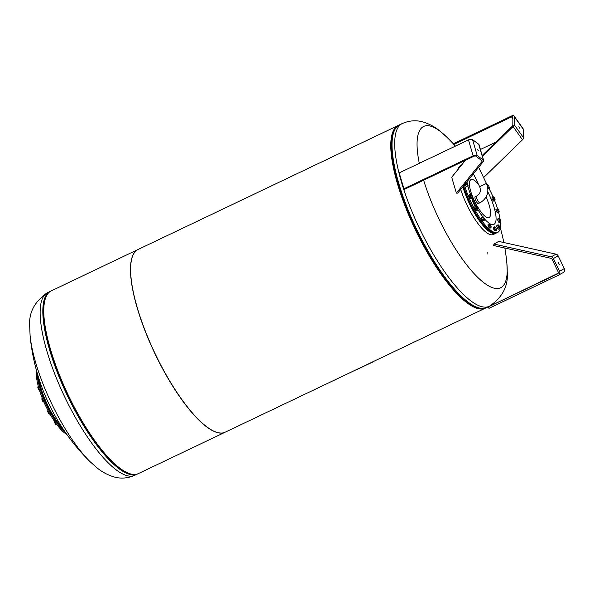 <?xml version="1.0" encoding="UTF-8"?>
<svg xmlns="http://www.w3.org/2000/svg" width="594" height="594" viewBox="0 0 594 594"><rect width="100%" height="100%" fill="white"/><g stroke="black" fill="none" stroke-linecap="round" stroke-linejoin="round"><path stroke-width="0.89" d="M477.494 149.532L478.408 150.824L477.494 149.532M473.136 155.777A3.111 1.44 -16.3 0 1 477.19 155.509L483.382 160.135A3.111 1.44 -16.3 0 1 483.679 160.543A3.111 1.44 -16.3 0 1 483.397 161.464L457.722 193.117L456.37 193.095L482.046 161.442A1.559 0.72 163.7 0 0 482.187 160.981A1.559 0.72 163.7 0 0 482.038 160.774L475.846 156.155A1.559 0.72 163.7 0 0 473.819 156.281L404.581 189.293L403.898 188.788L473.136 155.777L468.48 139.887L399.242 172.891L403.898 188.788M465.451 160.276L451.715 177.205L456.37 193.095M483.679 160.543L479.024 144.654A3.111 1.44 163.7 0 0 478.727 144.245L472.534 139.62A3.111 1.44 163.7 0 0 468.48 139.887M559.303 264.516L558.39 262.622L559.303 264.516M562.964 272.683A3.111 2.977 -119 0 0 564.3 268.599L558.16 255.888A3.111 2.977 -119 0 0 556.006 254.158L498.722 241.394L493.948 244.045L551.232 256.808A3.111 2.977 61 0 1 553.393 258.531L559.533 271.243A3.111 2.977 61 0 1 558.197 275.326L488.959 308.338L488.275 306.935L557.521 273.923A1.559 1.492 -119 0 0 558.182 271.881L552.049 259.177A1.559 1.492 -119 0 0 550.965 258.308L493.688 245.545L493.948 244.045M558.204 273.225L488.275 306.935M398.908 125.163A101.21 29.492 64.5 0 0 398.27 125.438A101.21 29.492 64.5 0 0 397.802 125.683A101.21 29.492 64.5 0 0 415.592 230.309A101.21 29.492 64.5 0 0 485.38 308.152A101.21 29.492 64.5 0 0 485.847 307.907A101.21 29.492 64.5 0 0 485.996 307.826M398.27 125.438L138.112 249.473A101.21 29.492 64.5 0 0 137.645 249.71A101.21 29.492 64.5 0 0 155.435 354.336A101.21 29.492 64.5 0 0 225.223 432.18L485.38 308.152M395.812 128.044A100.572 29.306 64.5 0 0 415.369 229.41A100.572 29.306 64.5 0 0 481.808 308.42M358.004 368.881L374.829 360.862M356.519 369.72L372.134 362.333M372.483 362.154L372.111 362.288M372.46 362.117L374.138 361.189M466.171 186.323A1.752 0.512 -115.5 0 1 466.164 186.308A1.752 0.512 -115.5 0 1 464.976 184.177M475.868 210.016A1.752 0.512 -115.5 0 1 474.962 208.383M474.94 208.316A1.752 0.512 -115.5 0 1 474.799 207.299M489.486 227.888A1.752 0.512 -115.5 0 1 488.951 227.435M488.847 227.302A1.752 0.512 -115.5 0 1 488.06 225.631A1.752 0.512 -115.5 0 1 488.038 225.542M498.18 228.816A1.752 0.512 -115.5 0 1 497.408 227.903L496.688 225.958L497.044 225.274L498.136 224.755L498.812 225.312A1.871 0.542 64.5 0 0 498.566 225.067A1.871 0.542 64.5 0 0 498.099 225.022A1.871 0.542 64.5 0 0 498.277 226.336A1.871 0.542 64.5 0 0 499.168 227.933A1.871 0.542 64.5 0 0 499.881 228.222A1.871 0.542 64.5 0 0 499.933 227.933A1.871 0.542 64.5 0 0 499.703 226.908A1.871 0.542 64.5 0 0 498.812 225.312L498.136 224.755L496.688 225.958M497.393 227.881A1.752 0.512 -115.5 0 1 497.356 227.814A1.752 0.512 -115.5 0 1 496.77 226.195M497.275 212.526A1.752 0.512 -115.5 0 1 497.26 212.518A1.752 0.512 -115.5 0 1 495.997 209.771M419.297 163.335A89.375 26.047 -115.5 0 1 423.255 126.648A89.375 26.047 -115.5 0 1 446.658 136.991L439.864 130.977C434.853 126.849 429.224 123.849 422.965 121.97C416.216 119.981 409.296 120.515 402.205 123.567A101.21 29.492 -115.5 0 0 401.737 123.804A101.21 29.492 -115.5 0 0 419.921 229.247A101.21 29.492 -115.5 0 0 489.315 306.274C502.353 297.52 508.338 286.226 507.261 272.394L506.868 263.291A89.375 26.047 -115.5 0 1 486.894 284.868A89.375 26.047 -115.5 0 1 439.315 219.765A89.375 26.047 -115.5 0 1 423.641 180.205M487.125 253.623L487.117 254.128L487.125 253.623M487.139 252.962L487.147 252.457L487.139 252.962M458.011 169.446A38.15 11.115 -115.5 0 1 460.298 165.733A38.15 11.115 -115.5 0 1 460.476 165.644L461.486 165.162M496.317 233.034A38.15 11.115 -115.5 0 1 495.864 233.293L493.31 234.511A38.15 11.115 -115.5 0 1 464.1 198.678A38.15 11.115 -115.5 0 1 460.721 189.427M495.864 233.293A38.15 11.115 -115.5 0 1 466.654 197.453A38.15 11.115 -115.5 0 1 462.845 186.806M47.646 292.604C34.608 301.358 28.623 312.652 29.7 326.485L30.094 335.588A89.375 26.047 64.5 0 0 52.012 404.417A89.375 26.047 64.5 0 0 90.303 461.887L97.097 467.901C102.109 472.03 107.737 475.029 113.996 476.908C120.745 478.898 127.665 478.363 134.756 475.311L137.429 474.042A101.21 29.492 64.5 0 0 137.89 473.804L137.429 474.042A101.21 29.492 64.5 0 1 68.035 397.007A101.21 29.492 64.5 0 1 49.851 291.572A101.21 29.492 64.5 0 1 50.319 291.327L50.802 291.119A101.21 29.492 64.5 0 0 50.319 291.327L47.646 292.604A101.21 29.492 64.5 0 0 47.178 292.842A101.21 29.492 64.5 0 0 65.362 398.284A101.21 29.492 64.5 0 0 134.756 475.311M37.801 375.089A37.838 11.026 64.5 0 0 44.164 398.945A37.838 11.026 64.5 0 0 64.471 431.029M37.333 373.529A38.15 11.115 64.5 0 0 43.785 399.064A38.15 11.115 64.5 0 0 65.392 432.373M36.613 370.998A38.15 11.115 64.5 0 0 42.842 399.51A38.15 11.115 64.5 0 0 66.899 434.526M45.01 399.294A1.403 0.408 -115.5 0 1 44.802 398.789M486.085 197.059A21.013 6.126 -115.5 0 1 490.258 216.068A21.013 6.126 -115.5 0 1 480.791 211.739L480.791 211.739A21.013 6.126 -115.5 0 1 480.732 211.664M492.775 232.588A37.838 11.026 -115.5 0 1 492.597 232.514A37.838 11.026 -115.5 0 1 463.483 186.019M500.46 222.394A38.15 11.115 -115.5 0 1 499.502 230.591A38.15 11.115 -115.5 0 1 497.742 232.395L496.799 232.848A38.15 11.115 -115.5 0 1 492.968 232.67A38.15 11.115 -115.5 0 1 463.632 185.833M497.742 232.395A38.15 11.115 -115.5 0 1 480.836 219.312A38.15 11.115 -115.5 0 1 464.419 184.86M478.749 203.356A3.891 1.136 -115.5 0 1 478.719 203.423A3.891 1.136 -115.5 0 1 478.541 203.608A3.891 1.136 -115.5 0 1 476.024 200.95A3.891 1.136 -115.5 0 1 475.007 196.763A3.891 1.136 -115.5 0 1 475.193 196.577A3.891 1.136 -115.5 0 1 475.512 196.569M498.678 222.067A1.752 0.512 -115.5 0 1 498.626 221.993A1.752 0.512 -115.5 0 1 497.809 220.352M494.542 230.539A1.752 0.512 -115.5 0 1 493.651 229.091A1.752 0.512 -115.5 0 1 493.621 229.039L494.713 228.504L494.371 226.841L494.876 226.811A1.871 0.542 64.5 0 0 494.683 227.606A1.871 0.542 64.5 0 0 495.389 229.306L494.713 228.504M482.803 220.641A1.752 0.512 -115.5 0 1 481.452 217.953A1.752 0.512 -115.5 0 1 481.452 217.939M470.433 198.277A1.752 0.512 -115.5 0 1 469.765 197.602M469.713 197.52A1.752 0.512 -115.5 0 1 468.993 195.782M472.111 197.564L471.859 198.092L471.488 197.505A1.871 0.542 64.5 0 0 472.111 197.564L472.074 197.178L472.111 197.564A1.871 0.542 64.5 0 0 472.126 197.371A1.871 0.542 64.5 0 0 471.814 196.124A1.871 0.542 64.5 0 0 470.886 194.624A1.871 0.542 64.5 0 0 470.76 194.505A1.871 0.542 64.5 0 0 470.262 194.557L470.225 194.164L470.886 194.624L470.225 194.164L469.134 194.684L468.918 195.604L470.262 194.557A1.871 0.542 64.5 0 0 470.559 195.998L470.01 195.084M470.827 197.045L470.559 195.998A1.871 0.542 64.5 0 0 471.488 197.505L470.827 197.045L469.735 197.564L468.918 195.604M471.859 198.092L470.767 198.619L469.735 197.564M482.833 216.825L483.62 217.33A1.871 0.542 64.5 0 0 483.256 216.929A1.871 0.542 64.5 0 0 482.833 216.825A1.871 0.542 64.5 0 0 482.892 217.983L482.447 217.114L482.833 216.825M484.615 219.899L483.041 220.953L481.957 219.513L481.355 217.634L482.937 216.676L483.62 217.33A1.871 0.542 64.5 0 1 484.466 218.993A1.871 0.542 64.5 0 1 484.622 219.795L484.518 220.151A1.871 0.542 64.5 0 0 484.622 219.795M484.132 220.433L482.892 217.983A1.871 0.542 64.5 0 0 483.731 219.646A1.871 0.542 64.5 0 0 484.518 220.151M481.957 219.513L483.048 218.993M481.355 217.634L482.447 217.114M495.782 230.249L494.683 230.769L496.502 230.323L496.473 229.425L496.502 230.323L495.782 230.249L495.389 229.306A1.871 0.542 64.5 0 0 496.287 230.22A1.871 0.542 64.5 0 0 496.525 229.826A1.871 0.542 64.5 0 0 496.473 229.425A1.871 0.542 64.5 0 0 495.767 227.717A1.871 0.542 64.5 0 0 495.158 226.96M494.683 230.769L493.272 227.368L494.371 226.841M493.621 229.017A1.752 0.512 -115.5 0 1 493.362 227.784M499.495 220.649L498.975 219.023A1.871 0.542 64.5 0 0 499.495 220.649A1.871 0.542 64.5 0 0 500.438 221.896L499.495 220.649M498.804 218.421L499.398 218.644A1.871 0.542 64.5 0 0 498.975 219.023L498.804 218.421L497.705 218.941L497.772 220.277L498.863 219.758M499.398 218.644L499.71 219L499.398 218.644A1.871 0.542 64.5 0 1 499.495 218.711L499.487 218.703A1.871 0.542 64.5 0 1 500.341 219.891A1.871 0.542 64.5 0 1 500.861 221.517L500.749 222.26L500.438 221.896A1.871 0.542 64.5 0 0 500.861 221.577A1.871 0.542 64.5 0 0 500.861 221.517M499.836 221.673L498.745 222.193L499.658 222.78L500.749 222.26M498.745 222.193L497.772 220.277M497.772 220.203A1.752 0.512 -115.5 0 1 497.735 219.431M494.453 200.022L493.532 198.515A1.871 0.542 64.5 0 0 494.453 200.022A1.871 0.542 64.5 0 0 495.077 200.089L494.824 200.616L494.453 200.022M492.975 197.602L493.228 197.074A1.871 0.542 64.5 0 0 493.532 198.515L492.975 197.602L491.884 198.129L492.107 197.208L493.198 196.688L493.859 197.141A1.871 0.542 64.5 0 0 493.733 197.03A1.871 0.542 64.5 0 0 493.228 197.074L493.198 196.688L493.859 197.141A1.871 0.542 64.5 0 1 494.78 198.648A1.871 0.542 64.5 0 1 495.099 199.896L495.099 199.933M495.077 200.089L495.04 199.703L495.077 200.089A1.871 0.542 64.5 0 0 495.099 199.896M493.792 199.569L492.701 200.089L493.733 201.136L494.824 200.616M492.701 200.089L491.884 198.129M493.399 200.802A1.752 0.512 -115.5 0 1 492.73 200.119M492.678 200.044A1.752 0.512 -115.5 0 1 491.958 198.299M473.195 202.621L473.047 202.146L473.277 202.576M473.195 202.339L473.262 202.717M474.302 204.863L474.153 204.388L474.383 204.819M474.302 204.581L474.368 204.967M474.977 205.947L474.68 205.376L475.014 205.918M474.079 204.15L473.67 203.46L474.019 204.329M472.772 201.307L472.787 201.819M472.044 200.059L472.185 200.527M472.341 200.349L472.059 199.918L472.371 200.334M489.04 188.55A38.15 11.115 -115.5 0 1 493.013 196.777M494.654 200.698A38.15 11.115 -115.5 0 1 497.527 208.709M498.596 212.37A38.15 11.115 -115.5 0 1 500.118 219.498M487.993 225.304A1.752 0.512 -115.5 0 1 488.03 224.792M476.559 205.182A21.013 6.126 -115.5 0 1 470.285 189.709A21.013 6.126 -115.5 0 1 470.032 180.606A21.013 6.126 -115.5 0 1 478.616 184.556M470.285 189.709L470.285 189.709C471.45 194.394 473.596 199.621 476.722 205.398L480.791 211.739M61.241 429.744L61.635 430.687A1.871 0.542 -115.5 0 1 61.167 429.752M62.325 431.504A1.871 0.542 -115.5 0 1 62.244 431.444A1.871 0.542 -115.5 0 1 61.635 430.687L63.031 431.563M48.166 410.38L47.676 410.818L47.832 411.82A1.871 0.542 -115.5 0 1 47.676 411.018A1.871 0.542 -115.5 0 1 47.683 410.914M48.678 413.483L49.361 414.137L48.678 413.483A1.871 0.542 -115.5 0 1 47.832 411.82L48.678 413.483A1.871 0.542 -115.5 0 0 49.042 413.884L49.161 413.981M49.874 413.892L49.361 414.137M49.005 412.347L48.277 412.696M39.041 389.894L39.701 390.347L39.041 389.894A1.871 0.542 -115.5 0 1 38.113 388.387L39.041 389.894A1.871 0.542 -115.5 0 0 39.167 390.013A1.871 0.542 -115.5 0 1 39.167 390.013L39.182 390.02M38.313 386.308L37.816 386.946L38.113 388.387A1.871 0.542 -115.5 0 1 37.801 387.147A1.871 0.542 -115.5 0 1 37.801 387.125L37.801 387.102M37.816 386.946L37.853 387.34L38.506 387.028M39.107 389.092L38.669 389.3M38.617 377.762A38.15 11.115 64.5 0 0 62.912 428.712M473.173 209.192A1.388 0.401 64.5 0 0 474.012 210.714M467.27 196.748A1.388 0.401 64.5 0 0 467.961 198.396M446.658 136.991L446.658 136.991A203.289 203.289 0 0 1 455.42 146.117M36.843 379.38A1.871 0.542 -115.5 0 1 36.197 377.895A1.871 0.542 -115.5 0 1 36.1 377.301A1.871 0.542 -115.5 0 1 36.1 377.235M36.524 376.737L36.1 377.301M36.739 378.645L36.977 379.588M36.1 376.938L36.576 378.72M43.258 401.871A1.871 0.542 -115.5 0 1 43.228 401.848A1.871 0.542 -115.5 0 1 42.501 400.883A1.871 0.542 -115.5 0 1 41.884 399.205A1.871 0.542 -115.5 0 1 41.862 398.982A1.871 0.542 -115.5 0 1 41.862 398.975L41.862 398.953M42.308 398.195L41.884 399.205L42.501 400.883L43.978 402.071M42.857 399.547L42.129 399.896M41.922 398.381L41.884 399.205M43.681 401.485L43.421 401.975M54.752 421.695L54.767 422.876L55.725 424.279A1.871 0.542 -115.5 0 1 55.71 424.264A1.871 0.542 -115.5 0 1 54.767 422.876A1.871 0.542 -115.5 0 1 54.358 421.413A1.871 0.542 -115.5 0 1 54.358 421.406L54.358 421.406M56.014 423.477L55.361 423.789M54.358 421.332L54.537 420.693M56.72 424.428L55.71 424.264L56.341 424.606M487.845 188.402L488.402 188.135L488.03 187.14A1.871 0.542 64.5 0 0 488.959 188.231A1.871 0.542 64.5 0 0 489.285 187.86A1.871 0.542 64.5 0 0 489.263 187.637A1.871 0.542 64.5 0 0 488.647 185.959A1.871 0.542 64.5 0 0 487.919 184.994A1.871 0.542 64.5 0 0 487.726 184.875A1.871 0.542 64.5 0 0 487.414 185.462A1.871 0.542 64.5 0 0 488.03 187.14L487.169 184.779L487.726 184.875M488.402 188.135L489.226 188.461L489.263 187.637L489.226 188.461L487.889 188.885M499.071 211.137L499.16 212.095L497.46 212.801L496.376 211.197L497.468 210.677L497.371 209.712A1.871 0.542 64.5 0 0 498.151 211.405A1.871 0.542 64.5 0 0 499.005 212.117A1.871 0.542 64.5 0 0 499.16 211.731A1.871 0.542 64.5 0 0 499.071 211.137A1.871 0.542 64.5 0 0 498.284 209.444A1.871 0.542 64.5 0 0 497.794 208.865A1.871 0.542 64.5 0 0 497.438 208.732A1.871 0.542 64.5 0 0 497.371 209.712L496.992 208.888L497.727 208.813M496.376 211.197L495.901 209.407L496.992 208.888M497.46 212.801L498.552 212.281L497.468 210.677M499.16 211.731L498.552 212.281M499.881 228.222L498.47 229.15L497.401 227.896L498.492 227.376L497.779 225.438M499.561 228.631L498.492 227.376M489.79 224.109A1.871 0.542 64.5 0 0 489.775 224.101A1.871 0.542 64.5 0 0 489.263 224.265A1.871 0.542 64.5 0 0 489.671 225.817A1.871 0.542 64.5 0 0 490.614 227.205A1.871 0.542 64.5 0 0 491.141 227.049A1.871 0.542 64.5 0 0 491.141 226.967A1.871 0.542 64.5 0 0 490.726 225.497A1.871 0.542 64.5 0 0 489.79 224.109L489.159 223.767L489.79 224.109M491.141 227.049L490.956 227.688L489.983 226.863L489.159 223.767L488.06 224.287L487.986 225.423L489.077 224.903M487.986 225.423L489.864 228.207L490.956 227.688M488.884 227.383L489.983 226.863M477.309 207.506A1.871 0.542 64.5 0 0 476.574 206.541A1.871 0.542 64.5 0 0 476.381 206.415A1.871 0.542 64.5 0 0 476.076 207.009A1.871 0.542 64.5 0 0 476.692 208.687A1.871 0.542 64.5 0 0 477.621 209.771A1.871 0.542 64.5 0 0 477.94 209.4A1.871 0.542 64.5 0 0 477.925 209.185A1.871 0.542 64.5 0 0 477.309 207.506M477.064 209.675L475.972 210.194L476.789 210.528L477.888 210.009L477.064 209.675L476.032 207.833L475.831 206.318L476.381 206.415M477.925 209.185L477.888 210.009L477.925 209.185M475.972 210.194L474.732 206.838L475.831 206.318M474.94 208.353L476.032 207.833M466.223 182.64A1.871 0.542 64.5 0 0 466.275 183.509A1.871 0.542 64.5 0 0 467.055 185.202A1.871 0.542 64.5 0 0 467.901 185.915A1.871 0.542 64.5 0 0 468.065 185.528A1.871 0.542 64.5 0 0 467.968 184.934A1.871 0.542 64.5 0 0 467.188 183.234A1.871 0.542 64.5 0 0 466.698 182.662A1.871 0.542 64.5 0 0 466.342 182.529A1.871 0.542 64.5 0 0 466.297 182.544M467.968 184.934L468.065 185.892L466.357 186.598L467.456 186.078L465.889 182.685L466.624 182.61M466.357 186.598L465.273 184.994L466.364 184.474M468.065 185.528L467.456 186.078M465.273 184.994L465.035 184.103M225.156 432.217A101.21 29.492 -115.5 0 1 225.089 432.246L138.372 473.589A101.21 29.492 -115.5 0 1 103.861 452.428A101.21 29.492 -115.5 0 1 52.688 356.393A101.21 29.492 -115.5 0 1 51.262 290.882L137.979 249.532A101.21 29.492 -115.5 0 1 138.046 249.502M225.089 432.246A101.21 29.492 -115.5 0 1 190.585 411.078A101.21 29.492 -115.5 0 1 139.412 315.05A101.21 29.492 -115.5 0 1 137.979 249.532M518.904 126.574L519.356 128.126L518.904 126.574M453.281 143.785L511.538 116.016A3.111 1.537 144.6 0 1 514.062 115.993A3.111 1.537 144.6 0 1 514.218 116.513L514.166 124.599A3.111 1.537 144.6 0 1 513.082 126.537L482.447 156.326M482.194 155.465L512.28 126.21A1.559 0.765 -35.4 0 0 512.822 125.237L512.874 117.159A1.559 0.765 -35.4 0 0 512.793 116.892A1.559 0.765 -35.4 0 0 511.531 116.907L453.853 144.401M480.435 149.465L495.983 142.055M483.605 177.606L522.505 139.783A3.111 1.537 -35.4 0 0 523.589 137.845L523.641 129.759A3.111 1.537 -35.4 0 0 523.485 129.24L514.062 115.993M482.046 161.442L481.801 160.603M483.382 160.135L478.727 144.245M477.19 155.509L472.534 139.62M556.006 254.158L551.232 256.808M558.16 255.888L553.393 258.531M564.3 268.599L559.533 271.243M486.286 183.524L479.655 186.709C481.125 190.659 480.264 193.689 477.086 195.805L476.752 195.983A3.757 1.099 -115.5 0 1 476.767 195.975A3.757 1.099 -115.5 0 0 476.73 195.99A3.757 1.099 -115.5 0 0 477.398 199.874A3.757 1.099 -115.5 0 0 479.989 202.769A3.757 1.099 -115.5 0 1 479.989 202.769L480.739 202.383C487.585 197.691 489.478 191.379 486.427 183.442L486.286 183.524M477.064 307.358A100.586 29.314 -115.5 0 1 416.765 230.739A100.586 29.314 -115.5 0 1 393.651 132.403M482.877 308.427A101.158 29.477 -115.5 0 1 476.351 307.076L475.72 306.823A100.631 29.321 -115.5 0 1 416.839 230.702A100.631 29.321 -115.5 0 1 393.221 133.784L393.421 133.13A101.158 29.477 -115.5 0 1 396.488 127.213M476.351 307.076A101.158 29.477 -115.5 0 1 417.166 230.561A101.158 29.477 -115.5 0 1 393.421 133.13C394.683 128.957 396.725 126.195 399.532 124.837A101.21 29.492 -115.5 0 0 399.064 125.082A101.21 29.492 -115.5 0 0 417.248 230.517A101.21 29.492 -115.5 0 0 486.642 307.551C483.813 308.88 480.39 308.724 476.351 307.076M43.793 312.838A100.586 29.314 64.5 0 0 68.837 396.614A100.586 29.314 64.5 0 0 116.61 465.57M44.275 303.408A100.631 29.321 64.5 0 0 68.733 396.666A100.631 29.321 64.5 0 0 124.235 471.131M50.483 291.305A101.158 29.477 64.5 0 0 49.963 291.565A101.158 29.477 64.5 0 0 68.147 396.955A101.158 29.477 64.5 0 0 137.548 473.93M487.808 191.84A29.247 8.524 -115.5 0 1 495.968 220.493A29.247 8.524 -115.5 0 1 484.392 218.778M482.744 216.765A29.247 8.524 -115.5 0 1 477.932 209.667M476.032 206.333A29.247 8.524 -115.5 0 1 471.955 197.928M470.5 194.32A29.247 8.524 -115.5 0 1 467.849 185.996M467.24 183.323A29.247 8.524 -115.5 0 1 466.958 181.734M511.531 116.907L512.86 118.77M513.082 126.537L522.505 139.783M514.166 124.599L523.589 137.845M514.218 116.513L523.641 129.759M563.119 272.601L558.353 275.245M474.985 196.822L476.752 195.983M486.427 183.442L478.638 167.33M479.655 186.709L473.403 173.782M478.215 203.608L479.989 202.769M489.315 306.274L486.642 307.551M492.597 232.514L492.968 232.67M30.094 335.588A203.289 203.289 0 0 0 90.303 461.887M506.868 263.291A203.289 203.289 0 0 0 504.855 248.04M503.838 242.538A203.289 203.289 0 0 0 500.341 227.881M402.205 123.567L399.532 124.837"/></g></svg>
